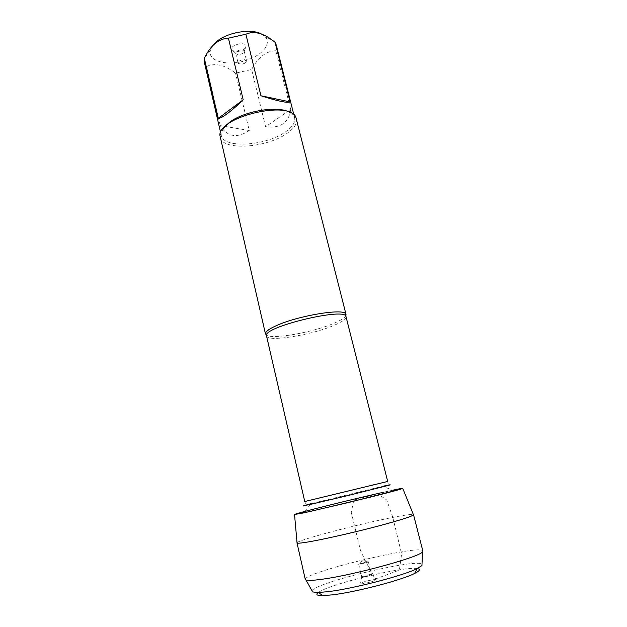 <?xml version="1.0" encoding="UTF-8"?>
<svg xmlns="http://www.w3.org/2000/svg" width="627" height="627" viewBox="0 0 627 627"><rect width="100%" height="100%" fill="white"/><g stroke="black" fill="none" stroke-linecap="round" stroke-linejoin="round"><path stroke-width="0.47" stroke-dasharray="3.13 2.35" d="M345.83 315.734C344.607 317.913 340.618 320.444 333.854 323.32C312.897 332.498 271.718 339.779 266.248 334.99M383.99 492.124C360.893 497.321 322.106 506.788 304.393 511.561L311.298 503.622L375.926 487.9L382.846 486.309L392.612 490.22L383.99 492.124L402.746 488.402M220.093 137.305C222.326 150.966 266.279 148.066 286.578 133.692C294.102 128.574 297.417 123.613 296.516 118.809M239.005 61.14C242.492 59.228 245.008 59.15 246.568 60.897L245.588 62.739C242.947 64.346 240.58 64.644 238.495 63.625L238.048 62.959L239.005 61.14M243.237 53.036C240.078 54.855 237.602 55.004 235.799 53.483L235.705 53.224C234.835 50.56 243.754 48.404 244.201 51.171L243.237 53.036M244.342 49.063L246.019 46.367C246.356 40.826 229.059 45.011 231.888 49.784C234.921 52.362 239.067 52.119 244.342 49.063M261.255 33.913L265.566 37.212C271.35 44.047 262.376 54.87 247.775 59.824C229.419 66.721 207.537 61.83 210.319 50.583L212.584 45.763M290.701 109.427C288.851 122.798 280.488 128.582 265.621 126.772L290.701 109.427L275.904 50.748C266.06 51.061 257.971 57.308 251.646 69.487L235.533 73.163C224.701 64.871 215.037 62.661 206.542 66.525L204.371 62.332M265.621 126.772L251.646 69.487M249.256 130.534C236.959 138.598 227.28 136.952 220.226 125.596L249.256 130.534L235.533 73.163M220.226 125.596L206.542 66.525M276.233 44.948L275.904 50.748M223.141 128.496L221.143 133.778L221.307 135.557C223.447 148.717 265.676 145.966 285.144 132.117C292.339 127.203 295.505 122.437 294.643 117.821L293.969 116.16L289.776 112.382M296.994 542.896L297.041 542.731C298.217 539.918 359.153 523.945 392.823 517.416C405.011 515.026 411.868 514.077 413.397 514.579L413.514 514.712M366.764 561.823L358.66 564.12C358.542 564.731 368.754 562.262 368.37 561.768L366.764 561.823M369.844 574.504L361.724 576.856C361.63 577.561 371.874 575.084 371.466 574.497L369.844 574.504M362.539 583.729C360.29 584.011 359.467 583.902 360.063 583.4C362.947 581.958 367.422 580.72 373.488 579.693L375.934 579.56C378.512 579.81 368.182 583.039 362.539 583.729M417.221 568.579C404.101 565.993 328.814 584.207 318.32 592.507M312.089 590.83C313.986 582.977 416.72 558.116 422.002 564.237M305.278 579.426C302.723 572.725 422.057 543.852 422.849 550.984M392.823 517.416L386.749 500.025L377.728 493.762L353.824 500.025L351.261 512.306L360.478 550.381C365.126 560.914 370.212 570.405 375.73 578.862L399.368 570.147L401.617 553.947L392.823 517.416M266.514 335.915C267.078 342.358 311.65 335.139 333.987 325.366C342.248 321.847 346.253 318.947 346.01 316.682M382.846 486.309C391.256 483.48 386.937 482.79 387.964 482.672L387.69 481.458L373.684 484.632L304.769 501.522L305.083 502.721C306.047 502.36 302.52 504.947 311.298 503.622M238.495 63.625L242.853 64.189L246.474 61.697M235.705 53.224L238.048 62.959M244.201 51.171L246.568 60.897M244.232 51.445L246.019 46.367M235.799 53.483L231.888 49.784M210.319 50.583L204.339 58.256M265.566 37.212L273.043 40.677M294.643 117.821L293.883 114.804M221.307 135.557L220.602 132.524M221.143 133.778L219.928 135.479M293.969 116.16L295.834 117.116M366.842 561.816L362.806 560.013L360.039 563.461M358.66 564.12L361.724 576.856M368.37 561.768L371.466 574.497M361.842 576.699L360.063 583.4M371.286 574.41L375.934 579.56"/><path stroke-width="0.94" d="M266.248 334.99L265.464 333.321C265.879 331.338 269.351 328.854 275.88 325.868C297.174 315.828 343.714 308.061 345.759 313.9L345.83 315.734M304.393 511.561L294.494 514.532L304.213 512.784L348.871 502.423L400.59 489.178C402.981 488.386 402.769 488.237 399.94 488.715L392.612 490.22M346.033 314.448L295.834 117.116C289.071 99.881 218.063 117.061 219.928 135.479L265.48 333.94M212.584 45.763L216.315 41.844C226.911 32.424 250.847 28.254 261.255 33.913M260.95 95.759C277.612 101.135 287.338 103.181 290.113 101.903L260.95 95.759L245.886 34.219C253.676 30.715 262.729 32.87 273.051 40.684L275.041 42.205L276.233 44.948L293.883 114.804M290.113 101.903L275.041 42.205M220.602 132.524L204.371 62.332L204.331 58.272C210.609 45.363 218.635 38.67 228.424 38.176L245.886 34.219M218.243 118.37C219.881 118.456 222.93 116.865 227.382 113.581C231.912 110.211 237.186 105.626 243.198 99.818L218.243 118.37L204.331 58.272M243.198 99.818L228.424 38.176M289.776 112.382C278.349 105.344 244.342 110.861 229.443 122.359L223.141 128.496M383.99 492.124C352.844 499.108 295.685 513.356 294.541 514.485L309.91 511.53L371.176 496.937C392.471 491.56 402.989 488.692 402.706 488.315M413.514 514.712C412.879 516.139 401.217 519.893 378.52 525.982C356.873 531.696 330.014 537.895 313.759 540.952C302.865 542.974 297.276 543.625 296.994 542.896L305.278 579.426L305.952 580.006C307.928 580.735 313.469 580.453 322.584 579.168C354.921 574.834 420.56 556.682 422.512 551.815L422.849 550.984L413.514 514.712M332.373 594.851C355.775 592.147 401.938 580.077 414.627 573.439C419.933 570.766 420.795 569.151 417.221 568.579C403.67 575.547 353.667 588.588 328.524 591.606L318.32 592.507C315.405 594.647 316.909 595.689 322.85 595.642L332.373 594.851M322.85 595.642L318.32 592.507L312.732 591.966L312.089 590.83M422.002 564.237L421.947 565.546L417.229 568.579L414.627 573.439M345.759 313.9L346.01 316.682C346.394 306.76 261.639 327.263 266.514 335.915L265.464 333.321M266.514 335.915L304.769 501.522L387.69 481.458L346.01 316.682M382.846 486.309L388.638 485.039C390.793 484.616 390.856 484.702 388.811 485.298L347.248 495.706L311.564 504.132L303.523 505.785L311.298 503.622M294.549 514.579L297.041 542.731M402.746 488.402L413.397 514.579M421.947 565.546L422.512 551.815M312.732 591.966L305.952 580.006"/></g></svg>
